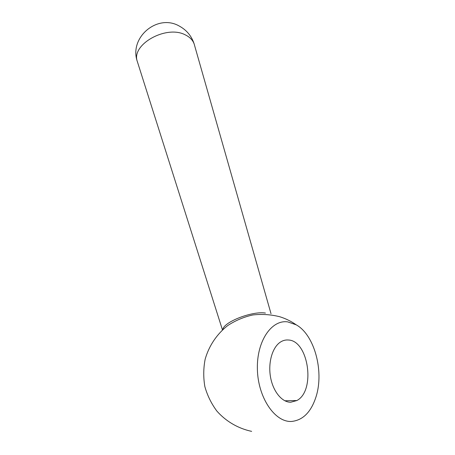 <?xml version="1.0" encoding="UTF-8"?>
<svg xmlns="http://www.w3.org/2000/svg" width="455" height="455" viewBox="0 0 455 455"><rect width="100%" height="100%" fill="white"/><g stroke="black" fill="none" stroke-linecap="round" stroke-linejoin="round"><path stroke-width="0.68" d="M287.662 321.873C271.55 319.546 256.586 341.142 257.382 369.25C257.939 397.357 274.723 422.354 291.422 421.461C303.024 420.318 311.283 411.911 316.202 396.248C324.188 370.546 314.149 334.658 296.228 324.836L287.662 321.873M265.43 313.057C252.189 310.839 223.485 322.06 222.836 329.562M290.694 402.243L296.865 400.542C315.895 390.771 308.513 340.471 288.351 340.01C285.609 339.766 282.993 340.442 280.496 342.035C272.556 347.068 267.995 362.117 270.446 376.643C272.835 391.181 281.816 402.328 290.694 402.243M137.637 62.5L137.279 61.374C131.029 44.601 166.2 24.661 185.248 34.847C190.48 37.395 193.614 41.007 194.643 45.688L271.015 313.705M296.228 324.836C291.189 321.293 285.734 318.602 279.853 316.765C270.952 314.507 261.932 313.91 252.792 314.962C243.8 316.964 235.44 320.502 227.71 325.57C216.813 334.135 208.925 345.902 205.142 359.268C203.385 368.374 203.294 377.479 204.858 386.602C207.366 395.503 211.37 403.653 216.859 411.064C226.004 421.41 238.158 428.496 251.643 431.363M296.865 400.542L284.813 400.77M194.177 43.993C191.629 36.138 186.743 30.201 179.52 26.197C157.623 13.229 128.93 37.407 137.279 61.374L222.461 329.909"/></g></svg>
